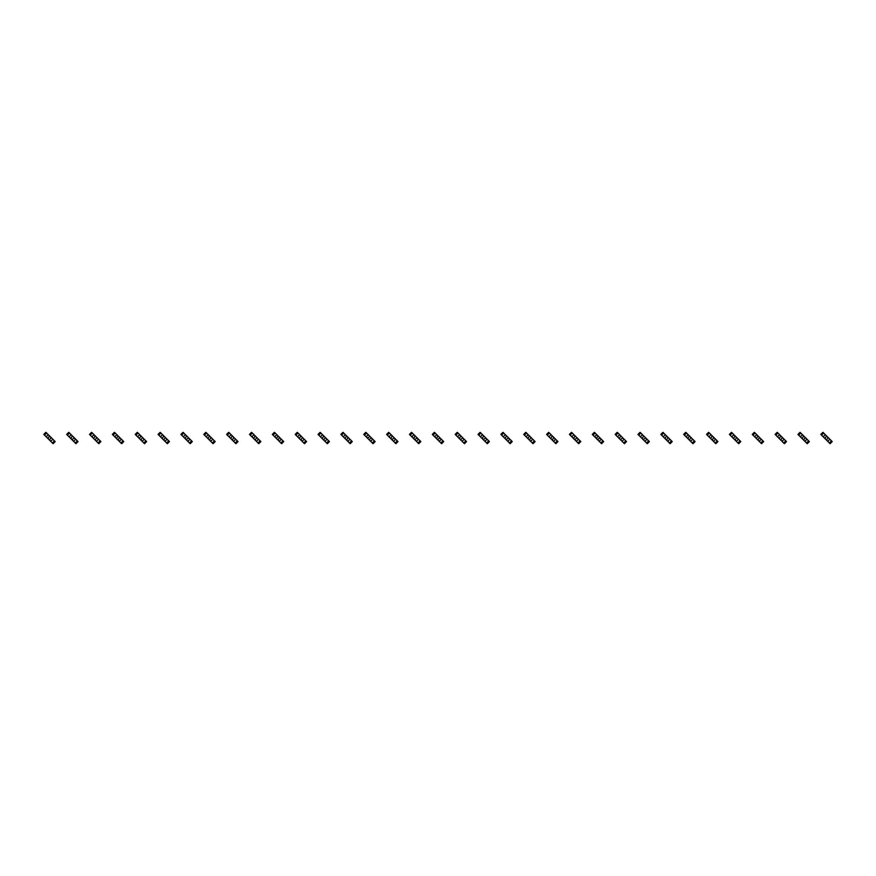<?xml version="1.0" encoding="UTF-8"?>
<svg xmlns="http://www.w3.org/2000/svg" width="876" height="876" viewBox="0 0 876 876"><rect width="100%" height="100%" fill="white"/><g stroke="black" fill="none" stroke-linecap="round" stroke-linejoin="round"><path stroke-width="1.31" d="M46.625 433.029L44.523 435.131L43.8 434.408L45.902 432.306L48.29 434.682L46.187 436.785L47.392 438L53.097 443.694L55.188 441.592L54.465 440.869L52.374 442.971M48.29 434.682L52.812 439.215L50.709 441.318M49.494 435.898L48.29 438L47.392 438M44.523 435.131L46.187 436.785M51.596 438L50.709 438L49.494 440.102M52.812 439.215L54.465 440.869M69.478 433.029L67.375 435.131L66.653 434.408L68.755 432.306L71.142 434.682L69.04 436.785L70.244 438L75.949 443.694L78.041 441.592L77.329 440.869L75.227 442.971M71.142 434.682L75.664 439.215L73.562 441.318M72.347 435.898L71.142 438L70.244 438M67.375 435.131L69.04 436.785M74.449 438L72.347 439.215L72.347 440.102M75.664 439.215L77.329 440.869M92.33 433.029L90.228 435.131L89.505 434.408L91.608 432.306L93.995 434.682L91.892 436.785L96.415 441.318L98.802 443.694L100.904 441.592L100.182 440.869L98.079 442.971M93.995 434.682L98.517 439.215L96.415 441.318M95.199 435.898L93.995 438L93.097 438M90.228 435.131L91.892 436.785M97.302 438L96.415 438L95.199 440.102M98.517 439.215L100.182 440.869M115.183 433.029L113.081 435.131L112.358 434.408L114.46 432.306L116.847 434.682L114.745 436.785L118.052 440.102L121.654 443.694L123.757 441.592L123.034 440.869L120.932 442.971M116.847 434.682L121.37 439.215L119.267 441.318M118.052 435.898L116.847 438L115.95 438M113.081 435.131L114.745 436.785M120.154 438L119.267 438L118.052 440.102M121.37 439.215L123.034 440.869M138.036 433.029L135.933 435.131L135.211 434.408L137.313 432.306L139.7 434.682L137.598 436.785L140.905 440.102L144.507 443.694L146.61 441.592L145.887 440.869L143.784 442.971M139.7 434.682L144.222 439.215L142.12 441.318M140.905 435.898L139.7 438L138.813 438M135.933 435.131L137.598 436.785M143.007 438L142.12 438L140.905 440.102M144.222 439.215L145.887 440.869M160.888 433.029L158.786 435.131L158.063 434.408L160.166 432.306L162.553 434.682L160.45 436.785L163.757 440.102L167.36 443.694L169.462 441.592L168.739 440.869L166.637 442.971M162.553 434.682L167.075 439.215L164.973 441.318M163.757 435.898L162.553 438L161.666 438M158.786 435.131L160.45 436.785M165.86 438L164.973 438L163.757 440.102M167.075 439.215L168.739 440.869M183.741 433.029L181.639 435.131L180.916 434.408L183.018 432.306L185.405 434.682L183.303 436.785L186.61 440.102L190.212 443.694L192.315 441.592L191.592 440.869L189.49 442.971M185.405 434.682L189.928 439.215L187.825 441.318M186.61 435.898L185.405 438L184.518 438M181.639 435.131L183.303 436.785M188.712 438L186.61 439.215L186.61 440.102M189.928 439.215L191.592 440.869M206.594 433.029L204.491 435.131L203.769 434.408L205.871 432.306L208.258 434.682L206.156 436.785L210.678 441.318L213.065 443.694L215.167 441.592L214.445 440.869L212.342 442.971M208.258 434.682L212.78 439.215L210.678 441.318M209.474 435.898L208.258 438L207.371 438M204.491 435.131L206.156 436.785M211.565 438L210.678 438L209.474 440.102M212.78 439.215L214.445 440.869M229.446 433.029L227.344 435.131L226.621 434.408L228.724 432.306L231.111 434.682L229.008 436.785L233.531 441.318L235.918 443.694L238.02 441.592L237.297 440.869L235.195 442.971M231.111 434.682L235.633 439.215L233.531 441.318M232.326 435.898L231.111 438L230.224 438M227.344 435.131L229.008 436.785M234.418 438L233.531 438L232.326 440.102M235.633 439.215L237.297 440.869M252.299 433.029L250.197 435.131L249.474 434.408L251.576 432.306L253.963 434.682L251.861 436.785L256.383 441.318L258.77 443.694L260.873 441.592L260.15 440.869L258.048 442.971M253.963 434.682L258.486 439.215L256.383 441.318M255.179 435.898L253.963 438L253.076 438M250.197 435.131L251.861 436.785M257.27 438L256.383 438L255.179 440.102M258.486 439.215L260.15 440.869M275.152 433.029L273.049 435.131L272.326 434.408L274.429 432.306L276.816 434.682L274.714 436.785L279.236 441.318L281.623 443.694L283.725 441.592L283.003 440.869L280.9 442.971M276.816 434.682L281.338 439.215L279.236 441.318M278.031 435.898L276.816 438L275.929 438M273.049 435.131L274.714 436.785M280.134 438L279.236 438L278.031 440.102M281.338 439.215L283.003 440.869M298.004 433.029L295.902 435.131L295.19 434.408L297.282 432.306L299.669 434.682L297.566 436.785L302.089 441.318L304.476 443.694L306.578 441.592L305.855 440.869L303.753 442.971M299.669 434.682L304.191 439.215L302.089 441.318M300.884 435.898L299.669 438L298.782 438M295.902 435.131L297.566 436.785M302.986 438L302.089 438L300.884 440.102M304.191 439.215L305.855 440.869M320.857 433.029L318.755 435.131L318.043 434.408L320.134 432.306L322.521 434.682L320.419 436.785L324.941 441.318L327.328 443.694L329.431 441.592L328.708 440.869L326.606 442.971M322.521 434.682L327.044 439.215L324.941 441.318M323.737 435.898L322.521 438L321.634 438M318.755 435.131L320.419 436.785M325.839 438L324.941 438L323.737 440.102M327.044 439.215L328.708 440.869M343.71 433.029L341.618 435.131L340.895 434.408L342.987 432.306L345.374 434.682L343.272 436.785L347.794 441.318L350.181 443.694L352.283 441.592L351.561 440.869L349.458 442.971M345.374 434.682L349.896 439.215L347.794 441.318M346.589 435.898L345.374 438L344.487 438M341.618 435.131L343.272 436.785M348.692 438L347.794 438L346.589 440.102M349.896 439.215L351.561 440.869M366.562 433.029L364.471 435.131L363.748 434.408L365.85 432.306L368.227 434.682L366.124 436.785L373.034 443.694L375.136 441.592L374.413 440.869L372.311 442.971M368.227 434.682L372.749 439.215L370.657 441.318M369.442 435.898L369.442 436.785L367.34 438M364.471 435.131L366.124 436.785M371.544 438L369.442 439.215L369.442 440.102M372.749 439.215L374.413 440.869M389.415 433.029L387.323 435.131L386.601 434.408L388.703 432.306L391.079 434.682L388.977 436.785L395.886 443.694L397.989 441.592L397.266 440.869L395.164 442.971M391.079 434.682L395.602 439.215L393.51 441.318M392.295 435.898L391.079 438L390.192 438M387.323 435.131L388.977 436.785M394.397 438L392.295 439.215L392.295 440.102M395.602 439.215L397.266 440.869M412.278 433.029L410.176 435.131L409.453 434.408L411.556 432.306L413.932 434.682L411.829 436.785L418.016 442.971L418.739 443.694L420.841 441.592L420.119 440.869L418.016 442.971M413.932 434.682L418.454 439.215L416.363 441.318M415.147 435.898L413.932 438L413.045 438M410.176 435.131L411.829 436.785M417.25 438L415.147 439.215L415.147 440.102M418.454 439.215L420.119 440.869M435.131 433.029L433.029 435.131L432.306 434.408L434.408 432.306L436.785 434.682L434.682 436.785L440.869 442.971L441.592 443.694L443.694 441.592L442.971 440.869L440.869 442.971M436.785 434.682L441.318 439.215L439.215 441.318M438 435.898L436.785 438L435.898 438M433.029 435.131L434.682 436.785M440.102 438L438 439.215L438 440.102M441.318 439.215L442.971 440.869M457.984 433.029L455.881 435.131L455.159 434.408L457.261 432.306L457.984 433.029L459.637 434.682L457.546 436.785L458.75 438L464.444 443.694L466.547 441.592L465.824 440.869L463.722 442.971M459.637 434.682L464.17 439.215L462.068 441.318M460.853 435.898L459.637 438L458.75 438M455.881 435.131L457.546 436.785M462.955 438L460.853 439.215L460.853 440.102M464.17 439.215L465.824 440.869M480.836 433.029L478.734 435.131L478.011 434.408L480.114 432.306L482.49 434.682L480.398 436.785L487.297 443.694L489.399 441.592L488.677 440.869L486.585 442.971M482.49 434.682L487.023 439.215L484.921 441.318M483.705 435.898L482.49 438L481.603 438M478.734 435.131L480.398 436.785M485.808 438L483.705 439.215L483.705 440.102M487.023 439.215L488.677 440.869M503.689 433.029L501.587 435.131L500.864 434.408L502.966 432.306L505.342 434.682L503.251 436.785L510.15 443.694L512.252 441.592L511.529 440.869L509.438 442.971M505.342 434.682L509.876 439.215L507.773 441.318M506.558 435.898L505.342 438L504.456 438M501.587 435.131L503.251 436.785M508.66 438L506.558 439.215L506.558 440.102M509.876 439.215L511.529 440.869M526.542 433.029L524.439 435.131L523.717 434.408L525.819 432.306L528.206 434.682L526.104 436.785L527.308 438L533.013 443.694L535.105 441.592L534.382 440.869L532.29 442.971M528.206 434.682L532.728 439.215L530.626 441.318M529.411 435.898L528.206 438L527.308 438M524.439 435.131L526.104 436.785M531.513 438L530.626 438L529.411 440.102M532.728 439.215L534.382 440.869M549.394 433.029L547.292 435.131L546.569 434.408L548.672 432.306L551.059 434.682L548.956 436.785L550.161 438L555.866 443.694L557.957 441.592L557.245 440.869L555.143 442.971M551.059 434.682L555.581 439.215L553.479 441.318M552.263 435.898L551.059 438L550.161 438M547.292 435.131L548.956 436.785M554.366 438L553.479 438L552.263 440.102M555.581 439.215L557.245 440.869M572.247 433.029L570.145 435.131L569.422 434.408L571.524 432.306L573.911 434.682L571.809 436.785L573.013 438L578.718 443.694L580.81 441.592L580.098 440.869L577.996 442.971M573.911 434.682L578.434 439.215L576.331 441.318M575.116 435.898L573.911 438L573.013 438M570.145 435.131L571.809 436.785M577.218 438L575.116 439.215L575.116 440.102M578.434 439.215L580.098 440.869M595.1 433.029L592.997 435.131L592.275 434.408L594.377 432.306L596.764 434.682L594.662 436.785L595.866 438L601.571 443.694L603.673 441.592L602.951 440.869L600.848 442.971M596.764 434.682L601.286 439.215L599.184 441.318M597.969 435.898L596.764 438L595.866 438M592.997 435.131L594.662 436.785M600.071 438L597.969 439.215L597.969 440.102M601.286 439.215L602.951 440.869M617.952 433.029L615.85 435.131L615.127 434.408L617.23 432.306L619.617 434.682L617.514 436.785L620.821 440.102L624.424 443.694L626.526 441.592L625.803 440.869L623.701 442.971M619.617 434.682L624.139 439.215L622.037 441.318M620.821 435.898L619.617 438L618.73 438M615.85 435.131L617.514 436.785M622.924 438L620.821 439.215L620.821 440.102M624.139 439.215L625.803 440.869M640.805 433.029L638.703 435.131L637.98 434.408L640.082 432.306L642.469 434.682L640.367 436.785L643.674 440.102L647.276 443.694L649.379 441.592L648.656 440.869L646.554 442.971M642.469 434.682L646.992 439.215L644.889 441.318M643.674 435.898L642.469 438L641.582 438M638.703 435.131L640.367 436.785M645.776 438L643.674 439.215L643.674 440.102M646.992 439.215L648.656 440.869M663.658 433.029L661.555 435.131L660.832 434.408L662.935 432.306L665.322 434.682L663.22 436.785L667.742 441.318L670.129 443.694L672.231 441.592L671.509 440.869L669.406 442.971M665.322 434.682L669.844 439.215L667.742 441.318M666.527 435.898L665.322 438L664.435 438M661.555 435.131L663.22 436.785M668.629 438L667.742 438L666.527 440.102M669.844 439.215L671.509 440.869M686.51 433.029L684.408 435.131L683.685 434.408L685.788 432.306L688.175 434.682L686.072 436.785L690.595 441.318L692.982 443.694L695.084 441.592L694.361 440.869L692.259 442.971M688.175 434.682L692.697 439.215L690.595 441.318M689.39 435.898L688.175 438L687.288 438M684.408 435.131L686.072 436.785M691.482 438L690.595 438L689.39 440.102M692.697 439.215L694.361 440.869M709.363 433.029L707.26 435.131L706.538 434.408L708.64 432.306L711.027 434.682L708.925 436.785L713.447 441.318L715.834 443.694L717.937 441.592L717.214 440.869L715.112 442.971M711.027 434.682L715.55 439.215L713.447 441.318M712.243 435.898L711.027 438L710.14 438M707.26 435.131L708.925 436.785M714.334 438L713.447 438L712.243 440.102M715.55 439.215L717.214 440.869M732.216 433.029L730.113 435.131L729.39 434.408L731.493 432.306L733.88 434.682L731.778 436.785L736.3 441.318L738.687 443.694L740.789 441.592L740.067 440.869L737.964 442.971M733.88 434.682L738.402 439.215L736.3 441.318M735.095 435.898L733.88 438L732.993 438M730.113 435.131L731.778 436.785M737.187 438L736.3 438L735.095 440.102M738.402 439.215L740.067 440.869M755.068 433.029L752.966 435.131L752.243 434.408L754.345 432.306L756.733 434.682L754.63 436.785L759.153 441.318L761.54 443.694L763.642 441.592L762.919 440.869L760.817 442.971M756.733 434.682L761.255 439.215L759.153 441.318M757.948 435.898L756.733 438L755.846 438M752.966 435.131L754.63 436.785M760.05 438L759.153 438L757.948 440.102M761.255 439.215L762.919 440.869M777.921 433.029L775.818 435.131L775.096 434.408L777.198 432.306L779.585 434.682L777.483 436.785L782.005 441.318L784.392 443.694L786.495 441.592L785.772 440.869L783.67 442.971M779.585 434.682L784.108 439.215L782.005 441.318M780.801 435.898L779.585 438L778.698 438M775.818 435.131L777.483 436.785M782.903 438L782.005 438L780.801 440.102M784.108 439.215L785.772 440.869M800.773 433.029L798.671 435.131L797.959 434.408L800.051 432.306L802.438 434.682L800.335 436.785L804.858 441.318L807.245 443.694L809.347 441.592L808.625 440.869L806.522 442.971M802.438 434.682L806.96 439.215L804.858 441.318M803.653 435.898L802.438 438L801.551 438M798.671 435.131L800.335 436.785M805.756 438L804.858 438L803.653 440.102M806.96 439.215L808.625 440.869M823.626 433.029L821.535 435.131L820.812 434.408L822.903 432.306L825.291 434.682L823.188 436.785L827.71 441.318L830.098 443.694L832.2 441.592L831.477 440.869L829.375 442.971M825.291 434.682L829.813 439.215L827.71 441.318M826.506 435.898L825.291 438L824.404 438M821.535 435.131L823.188 436.785M828.608 438L827.71 438L826.506 440.102M829.813 439.215L831.477 440.869"/></g></svg>
